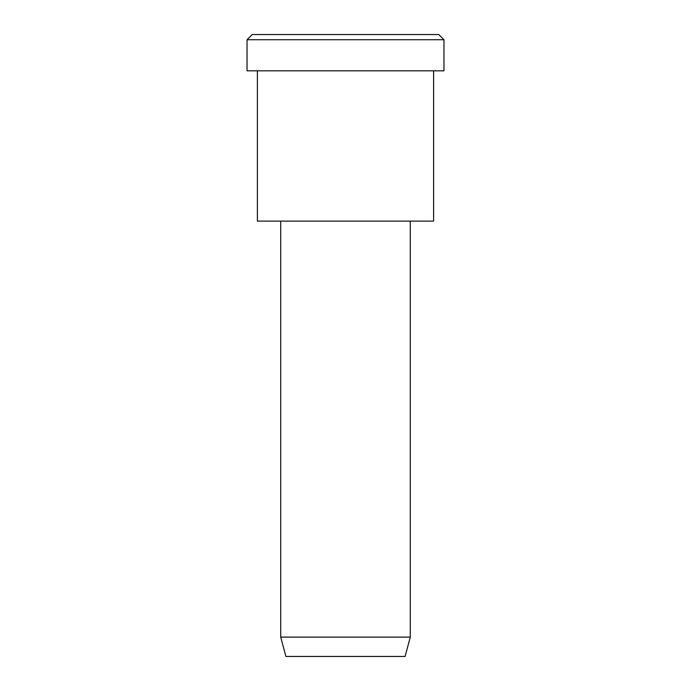 <?xml version="1.0" encoding="UTF-8"?>
<svg xmlns="http://www.w3.org/2000/svg" width="691" height="691" viewBox="0 0 691 691"><rect width="100%" height="100%" fill="white"/><g stroke="black" fill="none" stroke-linecap="round" stroke-linejoin="round"><path stroke-width="0.52" stroke-dasharray="3.46 2.59" d="M438.785 34.55L298.858 34.55M443.968 39.733L247.032 39.733L443.968 39.733M405.099 656.45L315.701 656.45M410.281 637.111L280.719 637.111L410.281 637.111M410.281 221.12L280.719 221.12L410.281 221.12M301.449 221.12L433.603 221.12M433.603 70.828L257.397 70.828L433.603 70.828M296.266 70.828L443.968 70.828"/><path stroke-width="1.04" d="M443.968 70.828L247.032 70.828L443.968 70.828L443.968 39.733L438.785 34.55L252.215 34.55L438.785 34.55L443.968 39.733L247.032 39.733L443.968 39.733L247.032 39.733L443.968 39.733L443.968 70.828L296.266 70.828M410.281 637.111L405.099 656.45L285.901 656.45L405.099 656.45L410.281 637.111L280.719 637.111L410.281 637.111L280.719 637.111L410.281 637.111L410.281 221.12L410.281 637.111M405.099 656.45L315.701 656.45M433.603 221.12L257.397 221.12L433.603 221.12L433.603 70.828L433.603 221.12L301.449 221.12M298.858 34.55L438.785 34.55M252.215 34.55L247.032 39.733L247.032 70.828M285.901 656.45L280.719 637.111L280.719 221.12M257.397 70.828L257.397 221.12"/></g></svg>
